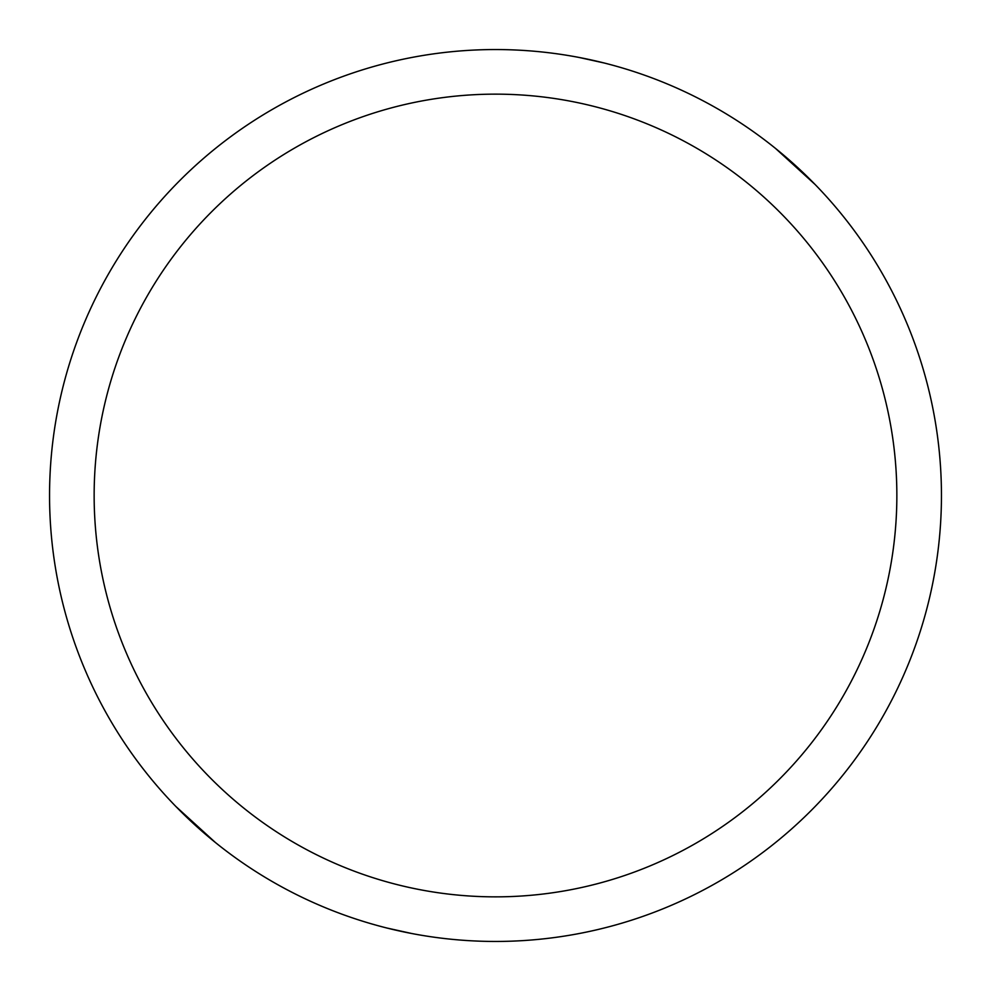 <?xml version="1.0" encoding="UTF-8"?>
<svg xmlns="http://www.w3.org/2000/svg" width="991" height="991" viewBox="0 0 991 991"><rect width="100%" height="100%" fill="white"/><g stroke="black" fill="none" stroke-linecap="round" stroke-linejoin="round"><path stroke-width="1.49" d="M495.5 49.55A445.95 445.95 0 0 1 941.45 495.5A445.95 445.95 0 0 1 495.5 941.45A445.95 445.95 0 0 1 49.55 495.5A445.95 445.95 0 0 1 495.5 49.55M495.5 94.145A401.355 401.355 0 0 1 896.855 495.5A401.355 401.355 0 0 1 495.5 896.855A401.355 401.355 0 0 1 94.145 495.5A401.355 401.355 0 0 1 495.5 94.145M579.376 57.515L604.039 62.966M775.631 148.526L814.986 184.388M411.624 933.485L386.961 928.034M215.369 842.474L176.014 806.612"/></g></svg>
